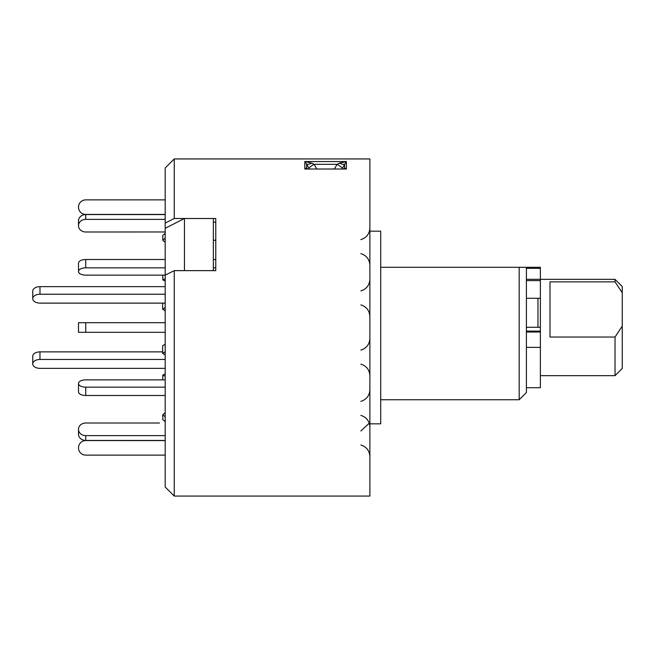 <?xml version="1.0" encoding="UTF-8"?>
<svg xmlns="http://www.w3.org/2000/svg" width="655" height="655" viewBox="0 0 655 655"><rect width="100%" height="100%" fill="white"/><g stroke="black" fill="none" stroke-linecap="round" stroke-linejoin="round"><path stroke-width="0.98" d="M174.246 270.638L165.191 275.165L165.191 228.317L184.456 218.5L184.456 270.638L215.765 270.638L215.765 218.5L174.246 218.5L174.246 158.936L369.878 158.936L369.878 496.064L174.246 496.064L174.246 270.638L213.358 270.638L213.358 218.5L184.456 218.5M165.191 219.376L85.731 219.376A7.221 6.255 180 0 0 78.502 225.631L78.502 220.817A7.221 6.255 0 0 1 85.731 214.562L165.191 214.562L85.731 214.562A7.221 6.255 0 0 0 78.502 220.817L78.502 225.738A7.221 6.255 180 0 0 85.731 231.993L165.191 231.976M162.784 235.415L165.191 233.327L162.784 235.415L162.784 240.229L165.191 238.142M215.765 259.511L213.358 259.511L215.765 259.511M165.191 267.854L85.731 267.854A7.221 3.611 180 0 0 78.502 271.465L78.502 263.13A7.221 3.611 0 0 1 85.731 259.511L165.191 259.511L85.731 259.511A7.221 3.611 0 0 0 78.502 263.13L78.502 271.53A7.221 3.611 180 0 0 85.731 275.141L165.191 275.133M78.502 322.686L85.731 322.686L85.731 332.314L78.502 332.314L78.502 322.686L165.191 322.686L85.731 322.686M78.502 391.87L78.502 383.535A7.221 3.611 0 0 0 85.731 387.146L85.731 395.489A7.221 3.611 180 0 1 78.502 391.87M78.502 383.535L78.502 383.47A7.221 3.611 0 0 1 85.731 379.859A7.221 3.611 0 0 0 78.502 383.47L78.502 391.813M165.191 376.306L162.784 375.102L165.191 373.899L162.784 375.102L162.784 379.867L85.731 379.859L165.191 379.867M78.502 434.183L78.502 429.369A7.221 6.255 0 0 0 85.731 435.624L85.731 440.438A7.221 6.255 180 0 1 78.502 434.183M78.502 429.262A7.221 6.255 0 0 1 85.731 423.007A7.221 6.255 0 0 0 78.502 429.262L78.502 429.369M165.191 416.858L162.784 414.771L165.191 412.683L162.784 414.771L162.784 419.585L165.191 421.673M159.476 423.007L85.731 423.007L159.476 423.007M165.191 455.127L85.731 455.127A7.221 7.221 0 0 1 78.502 447.905L78.502 447.791A7.221 7.221 0 0 1 85.731 440.561L165.191 440.578M165.191 435.624L85.731 435.624M165.191 440.438L85.731 440.438M165.191 387.146L85.731 387.146M165.191 395.489L85.731 395.489M165.191 332.314L85.731 332.314M215.765 267.854L213.358 267.854M165.191 278.694L162.784 279.898L162.784 275.133M165.191 281.101L162.784 279.898M165.191 242.317L162.784 240.229M213.358 240.229L215.765 240.229M165.191 199.873L85.731 199.873A7.221 7.221 0 0 0 78.502 207.095L78.502 207.209A7.221 7.221 0 0 0 85.731 214.439L165.191 214.422M165.191 354.928L162.653 353.356L162.653 345.766L165.191 344.202M162.653 353.356L165.191 351.792M165.191 359.464L39.971 359.464A7.221 4.446 180 0 0 32.75 363.91A7.221 4.446 180 0 0 39.971 368.356L165.191 368.356M32.75 363.91L32.75 356.32A7.221 4.446 0 0 1 39.971 351.874L39.971 359.464M162.653 351.874L39.971 351.874M162.653 303.126L162.653 309.234L165.191 310.798M165.191 294.234L39.971 294.234A7.221 4.446 180 0 0 32.75 298.68A7.221 4.446 180 0 0 39.971 303.126L165.191 303.126M32.75 298.68L32.75 291.09A7.221 4.446 0 0 1 39.971 286.644L165.191 286.644M165.191 307.662L162.653 309.234M615.029 279.341L622.25 286.562L622.25 292.752L615.029 281.855L615.029 279.341L540.375 279.341M622.25 326.125L622.25 368.438L615.029 375.659L615.029 337.03L622.25 326.125L622.25 292.752M380.719 399.746L519.186 399.746L526.407 392.517L526.407 267.297L519.186 267.297L540.375 267.297L540.375 387.703L526.407 387.703M615.029 281.855L550.004 281.855L550.004 337.03L615.029 337.03M537.968 327.271L537.968 298.279M334.435 168.867L337.088 164.331L339.364 163.144L346.397 161.539L346.397 169.015L304.812 169.015L304.812 161.539L311.854 163.144L314.122 164.331A6.018 0.909 -30.3 0 0 308.906 168.278L306.638 164.127L306.638 167.86L307.269 168.761M311.854 163.144A6.018 1.736 -26.9 0 1 306.638 164.127L304.812 161.539L346.397 161.539L341.959 168.867M369.878 231.174L380.719 231.174L380.719 423.826L369.878 423.826M165.191 275.165L165.191 487.017L174.246 496.064M165.191 228.317L165.191 167.983L174.246 158.936M213.358 222.176L215.765 222.176L215.765 270.638M165.191 223.109L174.246 218.5M519.186 399.746L519.186 267.297L380.719 267.297M344.227 168.491A6.018 4.069 36 0 0 344.252 168.458A6.018 4.069 36 0 0 344.571 167.86L344.571 164.127A6.018 1.736 -153.1 0 1 339.364 163.144M343.94 168.761L344.571 167.86L346.397 169.015L304.812 169.015L306.638 167.86A6.018 4.069 144 0 0 306.958 168.458L307.539 168.875M316.774 168.867L314.122 164.331L337.088 164.331A6.018 0.909 -149.7 0 1 342.303 168.278M85.731 259.511L85.731 267.854M85.731 214.562L85.731 219.376M39.971 286.644L39.971 294.234M540.375 331.119L526.407 331.119M540.375 268.353L526.407 268.353M540.375 280.618L526.407 280.618M540.375 279.333L526.407 279.333M540.375 347.355L526.407 347.355M540.375 332.019L526.407 332.019M309.25 168.867L308.906 168.278M615.029 375.659L540.375 375.659M540.375 327.271L526.407 327.271M540.375 298.279L526.407 298.279M369.878 279.243L369.878 279.243C369.518 285.179 366.505 289.06 360.856 290.902M360.856 401.384C366.505 399.55 369.518 395.661 369.878 389.725C369.518 395.661 366.505 399.55 360.856 401.384M360.856 444.982C366.505 446.816 369.518 450.706 369.878 456.641M360.856 415.376C366.505 417.219 369.518 421.1 369.878 427.035M360.856 364.098C366.505 365.94 369.518 369.821 369.878 375.757M360.856 304.886C366.505 306.728 369.518 310.617 369.878 316.545M360.856 253.616C366.505 255.45 369.518 259.339 369.878 265.275M360.856 239.624C366.505 237.781 369.518 233.9 369.878 227.965M360.856 350.114C366.505 348.272 369.518 344.383 369.878 338.455M360.856 430.99L369.248 423.187M344.252 168.458L343.67 168.875"/></g></svg>
